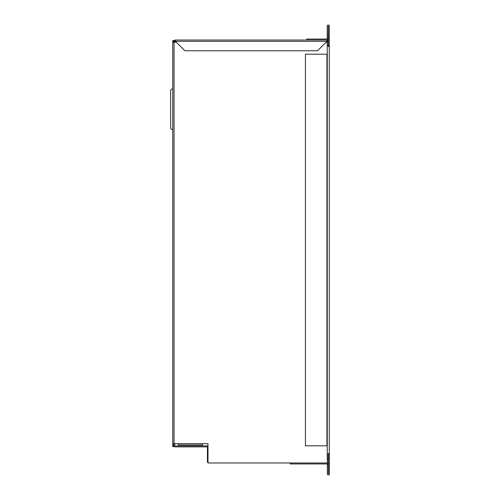 <?xml version="1.0" encoding="UTF-8"?>
<svg xmlns="http://www.w3.org/2000/svg" width="500" height="500" viewBox="0 0 500 500"><rect width="100%" height="100%" fill="white"/><g stroke="black" fill="none" stroke-linecap="round" stroke-linejoin="round"><path stroke-width="0.75" d="M173.731 443.656L173.731 445.588A1.288 1.288 0 0 0 175.019 446.875L207.113 446.875L207.113 445.906A1.288 1.288 0 0 1 207.975 446.238L207.975 443.656L202.606 443.656L207.975 443.656L207.975 461.906A1.075 1.075 0 0 0 209.05 462.975L327.4 462.975L327.4 459.438M178.344 443.656L202.606 443.656L202.606 444.944L178.344 444.944L178.344 443.656L172.763 443.656L172.763 42.175L174.05 42.175L174.05 443.656M328.419 462.975L327.4 462.975M327.238 42.175L326.163 42.175M176.306 42.175L174.05 42.175M328.419 473.981L328.312 464.263L327.344 464.263L327.344 473.981A1.019 1.019 0 0 0 328.363 475A1.019 1.019 0 0 0 329.381 473.981L329.381 453.531L328.419 453.531L328.419 473.981M327.344 464.263A0.325 0.325 0 0 0 327.019 463.944L290.2 463.944L290.2 462.975M328.312 464.263A1.288 1.288 0 0 0 327.019 462.975M172.763 445.588L173.731 445.588L173.731 446.662L172.763 446.662L172.763 443.656M172.763 41.638L172.763 40.562L173.731 40.562L173.731 41.638L172.763 41.638L172.763 42.175M173.731 42.175L173.731 41.638M328.312 46.469L329.275 46.469L329.275 26.019A1.019 1.019 0 0 0 328.256 25A1.019 1.019 0 0 0 327.238 26.019L327.238 38.737L328.2 38.737L328.312 26.019L328.312 45.931M327.238 38.737A0.325 0.325 0 0 1 326.912 39.062L306.731 39.062L306.731 40.031M326.912 40.031A1.288 1.288 0 0 0 328.2 38.737M174.156 42.175L174.156 41.319L175.125 41.319L175.125 42.175M317.575 50.763L327.019 41.319L175.45 41.319L184.894 50.763L317.575 50.763M175.125 41.319A0.325 0.325 0 0 1 175.45 40.994M174.156 41.319A1.288 1.288 0 0 1 175.45 40.031L327.019 40.031L327.019 41.319M175.45 41.319L175.45 40.031M328.312 41.319A1.288 1.288 0 0 0 328.2 40.8M328.069 40.562A1.288 1.288 0 0 0 327.019 40.031M273.188 40.031L205.019 40.031M207.113 446.875A0.325 0.325 0 0 1 207.438 447.2L207.438 461.688A1.288 1.288 0 0 0 208.725 462.975L208.725 462.925M318.756 462.975L208.725 462.975M174.694 443.656L174.694 445.588A0.325 0.325 0 0 0 175.019 445.906L207.113 445.906M170.619 127.519L170.619 91.019A2.15 2.15 0 0 1 172.763 88.869A2.15 2.15 0 0 0 170.619 91.019L170.619 127.519A2.15 2.15 0 0 0 172.763 129.662A2.15 2.15 0 0 1 170.619 127.519A2.15 2.15 0 0 0 172.763 129.662A2.15 2.15 0 0 1 170.619 127.519M328.419 454.069L327.238 454.069L327.238 45.931L329.275 45.931M328.2 454.069L328.2 459.438L327.238 459.438L327.238 454.069M327.238 445.812L305.444 445.812L305.444 54.206L327.238 54.206M327.238 45.931L327.238 40.562L328.2 40.562L328.2 45.931M329.275 453.531L329.275 46.469M170.619 91.019A2.15 2.15 0 0 1 172.763 88.869A2.15 2.15 0 0 0 170.619 91.019M326.912 54.206L326.912 445.812"/></g></svg>
